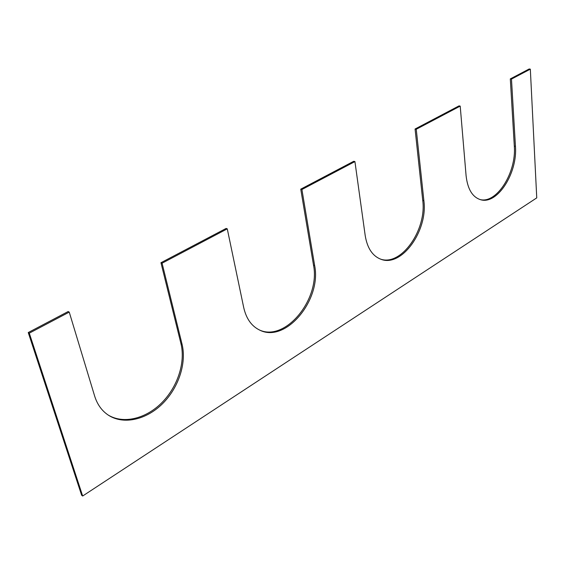 <?xml version="1.0" encoding="UTF-8"?>
<svg xmlns="http://www.w3.org/2000/svg" width="565" height="565" viewBox="0 0 565 565"><rect width="100%" height="100%" fill="white"/><g stroke="black" fill="none" stroke-linecap="round" stroke-linejoin="round"><path stroke-width="0.85" d="M514.312 146.095L515.45 146.335L511.473 79.093L510.308 78.902L514.312 146.095C516.537 172.495 496.677 204.071 480.017 199.544M515.45 146.335C517.71 173.109 497.278 205.038 480.582 199.706C472.425 197.129 467.594 189.106 466.083 175.637L460.207 106.107L416.25 129.272L423.877 200.688C428.03 230.591 401.779 267.499 381.029 259.307C372.547 256.107 367.264 248.183 365.195 235.52L354.926 161.583L301.915 189.515L314.641 265.529C321.782 299.57 285.954 343.414 259.836 330.179C251.637 326.28 246.269 318.759 243.727 307.621L227.264 228.846L162.077 263.198L182.057 344.226C186.697 363.111 178.653 387.654 162.621 403.608C146.639 419.576 123.954 425.078 108.671 415.367C102.004 411.052 97.335 404.632 94.659 396.1L69.241 312.113L29.295 333.159L82.66 496.021L536.75 197.884L530.33 69.156L511.473 79.093M510.308 78.902L529.165 68.979L530.33 69.156M29.295 333.159L28.25 332.538L81.635 495.244L82.66 496.021M28.25 332.538L68.167 311.534L69.241 312.113M108.148 415.021C123.523 424.357 146.024 418.651 161.823 402.704C177.671 386.764 185.574 362.426 180.962 343.668L160.954 262.711L162.077 263.198M160.954 262.711L226.12 228.43L227.264 228.846M259.286 329.918C285.445 342.341 320.574 298.814 313.504 265.112L300.75 189.162L301.915 189.515M300.75 189.162L353.754 161.272L354.926 161.583M416.25 129.272L415.07 129.011L422.733 200.37C426.836 229.913 401.199 266.489 380.471 259.102M415.07 129.011L459.027 105.881L460.207 106.107M180.962 343.668L182.057 344.226M313.504 265.112L314.641 265.529M422.733 200.37L423.877 200.688"/></g></svg>

